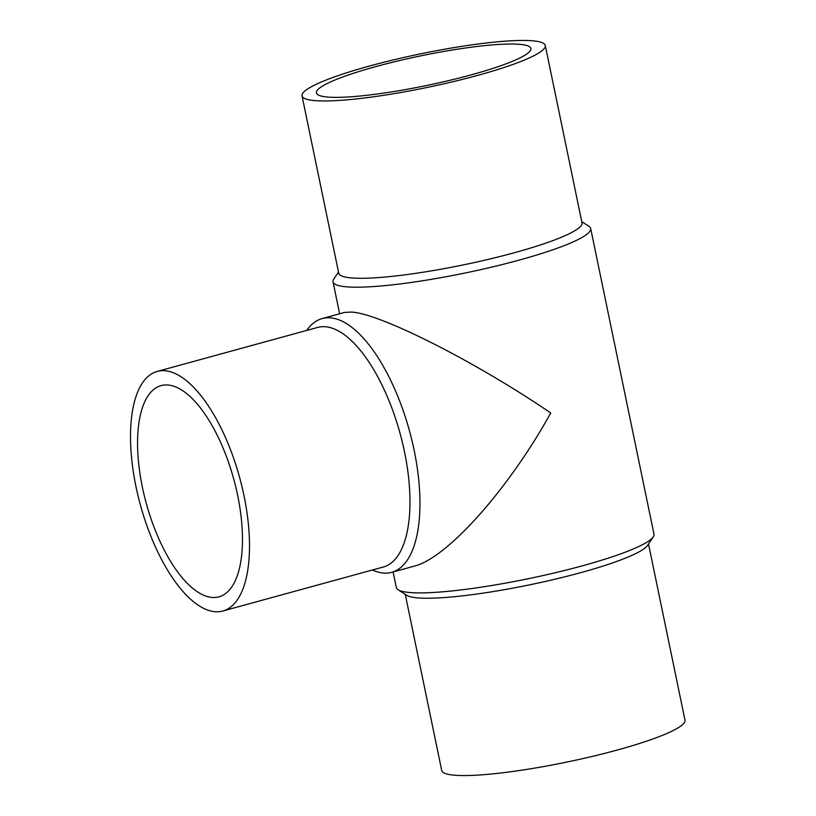 <?xml version="1.0" encoding="UTF-8"?>
<svg xmlns="http://www.w3.org/2000/svg" width="816" height="816" viewBox="0 0 816 816"><rect width="100%" height="100%" fill="white"/><g stroke="black" fill="none" stroke-linecap="round" stroke-linejoin="round"><path stroke-width="1.22" d="M302.022 95.88L338.742 273.207A124.205 17.126 -11.7 0 0 351.359 277.919A124.205 17.126 -11.7 0 0 489.814 259.009A124.205 17.126 -11.7 0 0 582.002 222.829L545.282 45.502A124.205 17.126 -11.7 0 0 532.664 40.8A124.205 17.126 -11.7 0 0 394.199 59.711A124.205 17.126 -11.7 0 0 302.022 95.88A124.205 17.126 -11.7 0 0 314.639 100.592A124.205 17.126 -11.7 0 0 453.094 81.682A124.205 17.126 -11.7 0 0 545.282 45.502M338.497 272.034L333.764 279.103A131.56 18.136 -11.7 0 0 333.02 281.836A131.56 18.136 -11.7 0 0 346.382 286.814A131.56 18.136 -11.7 0 0 493.037 266.791A131.56 18.136 -11.7 0 0 590.672 228.47A131.56 18.136 -11.7 0 0 588.907 226.256L581.757 221.656M393.098 571.955L396.331 587.53A131.56 18.136 -11.7 0 0 398.096 589.744A131.56 18.136 -11.7 0 0 409.683 592.508A131.56 18.136 -11.7 0 0 547.546 574.535A131.56 18.136 -11.7 0 0 653.239 536.897A131.56 18.136 -11.7 0 0 653.983 534.164L590.672 228.47M322.136 318.577L344.576 312.416L351.614 312.069C380.623 313.65 475.555 361.743 550.749 412.967C508.48 489.406 447.168 558.175 414.161 566.171L391.721 572.332A131.56 54.529 -105.3 0 0 412.009 440.711A131.56 54.529 -105.3 0 0 330.511 317.852A131.56 54.529 -105.3 0 0 322.136 318.577A131.56 54.529 -105.3 0 0 306.745 330.419M398.096 589.744L406.674 595.252A124.205 17.126 -11.7 0 0 417.619 597.873A124.205 17.126 -11.7 0 0 547.771 580.9A124.205 17.126 -11.7 0 0 647.557 545.374L653.239 536.897M405.246 594.344L441.721 770.498A124.205 17.126 -11.7 0 0 454.339 775.2A124.205 17.126 -11.7 0 0 592.804 756.289A124.205 17.126 -11.7 0 0 684.981 720.12L648.506 543.966M222.86 611.011L383.326 567.008A124.205 51.479 -105.3 0 0 402.472 442.741A124.205 51.479 -105.3 0 0 325.533 326.757A124.205 51.479 -105.3 0 0 317.628 327.43L157.162 371.443A124.205 51.479 -105.3 0 0 138.006 495.7A124.205 51.479 -105.3 0 0 214.955 611.694A124.205 51.479 -105.3 0 0 222.86 611.011A124.205 51.479 -105.3 0 0 242.005 486.754A124.205 51.479 -105.3 0 0 165.056 370.76A124.205 51.479 -105.3 0 0 157.162 371.443M372.443 569.986A131.56 54.529 -105.3 0 0 383.357 573.046A131.56 54.529 -105.3 0 0 391.721 572.332M471.301 74.827A109.507 15.096 168.3 0 1 316.424 92.902A109.507 15.096 168.3 0 1 375.992 66.555A109.507 15.096 168.3 0 1 530.879 48.491A109.507 15.096 168.3 0 1 471.301 74.827M168.014 385.019A109.507 45.39 74.7 0 1 235.855 487.285A109.507 45.39 74.7 0 1 218.963 596.833A109.507 45.39 74.7 0 1 212.007 597.424A109.507 45.39 74.7 0 1 144.167 495.169A109.507 45.39 74.7 0 1 161.048 385.621A109.507 45.39 74.7 0 1 168.014 385.019M333.02 281.836L339.64 313.772"/></g></svg>
